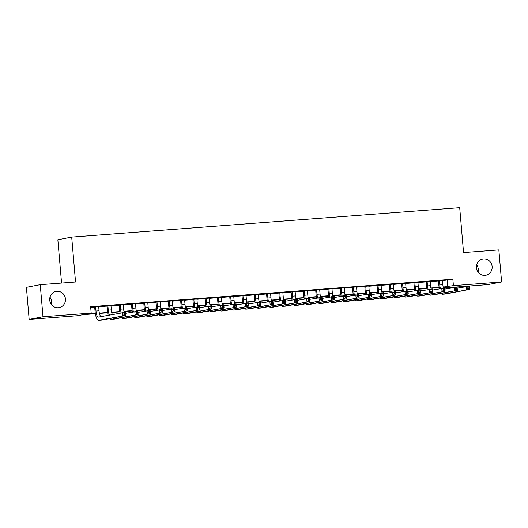 <?xml version="1.0" encoding="UTF-8"?>
<svg xmlns="http://www.w3.org/2000/svg" width="528" height="528" viewBox="0 0 528 528"><rect width="100%" height="100%" fill="white"/><g stroke="black" fill="none" stroke-linecap="round" stroke-linejoin="round"><path stroke-width="0.79" d="M49.969 297.218A8.243 7.874 -100.8 0 1 51.592 301.561A8.243 7.874 -100.8 0 1 51.348 304.445M65.439 298.914A8.243 7.874 -100.8 0 1 59.129 307.606A8.243 7.874 -100.8 0 1 49.724 300.102A8.243 7.874 -100.8 0 1 56.034 291.41A8.243 7.874 -100.8 0 1 65.439 298.914M476.652 264.858A8.243 7.874 -100.8 0 1 478.276 269.201A8.243 7.874 -100.8 0 1 478.031 272.085M492.122 266.554A8.243 7.874 -100.8 0 1 485.813 275.246A8.243 7.874 -100.8 0 1 476.408 267.742A8.243 7.874 -100.8 0 1 482.717 259.05A8.243 7.874 -100.8 0 1 492.122 266.554M61.565 283.067L57.849 239.745L71.696 237.098L459.697 207.676L463.551 252.575L498.848 249.902L501.6 281.972L487.753 284.625L443.395 287.984M95.357 313.731L82.955 314.675L77.345 315.744L29.152 319.4L42.992 316.754L91.186 313.097L85.576 314.173L95.311 313.434M42.992 316.754L40.247 284.678L26.4 287.331L29.152 319.4M98.677 306.497L94.664 306.801M110.959 305.567L106.94 305.87M123.235 304.636L119.222 304.94M135.511 303.706L131.498 304.009M147.794 302.768L143.781 303.079M160.07 301.838L156.057 302.148M172.352 300.907L168.333 301.211M184.628 299.977L180.616 300.28M196.904 299.046L192.892 299.35M209.187 298.115L205.174 298.419M221.463 297.185L217.45 297.488M233.746 296.254L229.726 296.558M246.022 295.324L242.009 295.627M258.298 294.393L254.285 294.697M270.58 293.462L266.567 293.766M282.856 292.525L278.843 292.835M295.139 291.595L291.119 291.905M307.415 290.664L303.402 290.968M319.691 289.733L315.678 290.037M331.973 288.803L327.954 289.106M344.249 287.872L340.237 288.176M356.525 286.942L352.513 287.245M368.808 286.011L364.795 286.315M381.084 285.08L377.071 285.384M393.367 284.15L389.347 284.453M405.643 283.219L401.63 283.523M417.919 282.289L413.906 282.592M430.201 281.351L426.188 281.662M442.497 280.645L452.859 279.213L90.638 306.682L91.186 313.097M90.691 307.329L94.684 307.025M98.696 306.722L106.96 306.095M110.979 305.791L119.242 305.164M123.255 304.861L131.518 304.234M135.531 303.93L143.801 303.303M147.814 302.999L156.077 302.372M160.09 302.062L168.353 301.442M172.372 301.132L180.635 300.505M184.648 300.201L192.911 299.574M196.924 299.27L205.187 298.643M209.207 298.34L217.47 297.713M221.483 297.409L229.746 296.782M233.759 296.479L242.029 295.852M246.041 295.548L254.305 294.921M258.317 294.617L266.581 293.99M270.6 293.687L278.863 293.06M282.876 292.756L291.139 292.129M295.152 291.826L303.422 291.199M307.435 290.888L315.698 290.261M319.711 289.958L327.974 289.331M331.993 289.027L340.256 288.4M344.269 288.097L352.532 287.47M356.545 287.166L364.815 286.539M368.828 286.235L377.091 285.608M381.104 285.305L389.367 284.678M393.386 284.374L401.65 283.747M405.662 283.444L413.926 282.817M417.938 282.513L426.208 281.886M430.221 281.582L438.484 280.955M442.477 280.421L438.464 280.724M40.247 284.678L75.544 282.005L71.696 237.098M452.859 279.213L453.407 285.628L501.6 281.972M443.177 287.054L453.407 285.628M99.376 313.124L107.587 312.503M111.659 312.193L119.869 311.573M123.935 311.263L132.145 310.642M136.211 310.332L144.421 309.712M148.493 309.401L156.704 308.781M160.769 308.471L168.98 307.85M173.052 307.54L181.262 306.913M185.328 306.61L193.538 305.983M197.604 305.679L205.814 305.052M209.887 304.748L218.097 304.121M222.163 303.811L230.373 303.191M234.439 302.881L242.656 302.26M246.721 301.95L254.932 301.33M258.997 301.019L267.208 300.399M271.28 300.089L279.49 299.468M283.556 299.158L291.766 298.538M295.832 298.228L304.049 297.607M308.114 297.297L316.325 296.677M320.39 296.366L328.601 295.739M332.673 295.436L340.883 294.809M344.949 294.505L353.159 293.878M357.225 293.575L365.442 292.948M369.508 292.637L377.718 292.017M381.784 291.707L389.994 291.086M394.066 290.776L402.277 290.156M406.342 289.846L414.553 289.225M418.618 288.915L426.829 288.295M430.901 287.984L439.111 287.364M443.289 287.562L445.177 287.206L443.243 287.351M439.157 287.661L430.96 288.281M426.881 288.592L418.684 289.212M414.599 289.522L406.408 290.143M402.323 290.453L394.126 291.073M390.047 291.383L381.85 292.004M377.764 292.314L369.567 292.934M365.488 293.245L357.291 293.872M353.206 294.175L345.015 294.802M340.93 295.112L332.732 295.733M328.654 296.043L320.456 296.663M316.371 296.974L308.174 297.594M304.095 297.904L295.898 298.525M291.819 298.835L283.622 299.455M279.536 299.765L271.339 300.386M267.26 300.696L259.063 301.316M254.978 301.627L246.781 302.247M242.702 302.557L234.505 303.178M230.426 303.488L222.229 304.115M218.143 304.418L209.946 305.045M205.867 305.356L197.67 305.976M193.585 306.286L185.394 306.907M181.309 307.217L173.111 307.837M169.033 308.147L160.835 308.768M156.75 309.078L148.553 309.698M144.474 310.009L136.277 310.629M132.191 310.939L124.001 311.56M119.915 311.87L111.718 312.49M107.639 312.8L99.442 313.421M447.242 280.289L447.797 286.704M439.402 280.546L439.778 284.975A6.442 1.894 -94.3 0 0 440.418 288.539M442.471 280.315L442.847 284.744A6.442 1.894 -94.3 0 0 443.441 288.156M439.362 288.743A9.662 2.838 85.7 0 1 438.847 285.153L438.458 280.619M457.195 288.163L469.385 286.189L469.663 289.397L445.546 294.004A9.662 2.838 85.7 0 1 445.454 294.017A9.662 2.838 85.7 0 1 445.355 294.023M469.141 288.407L469.036 287.126L467.808 287.219L467.914 288.506L469.141 288.407L469.663 289.397L442.477 294.241A9.662 2.838 85.7 0 1 442.378 294.254A9.662 2.838 85.7 0 1 441.111 293.436M467.914 288.506L466.594 289.628L466.316 286.42L467.808 287.219M469.036 287.126L469.385 286.189M427.119 281.477L427.502 285.905A6.442 1.894 -94.3 0 0 428.142 289.469M430.188 281.246L430.571 285.674A6.442 1.894 -94.3 0 0 431.165 289.087M427.086 289.674A9.662 2.838 85.7 0 1 426.565 286.084L426.175 281.549M444.919 289.093L457.109 287.12L457.38 290.327L433.264 294.941A9.662 2.838 85.7 0 1 433.171 294.947A9.662 2.838 85.7 0 1 433.079 294.954M456.865 289.344L456.753 288.057L455.525 288.149L455.638 289.436L456.865 289.344L457.38 290.327L430.195 295.172A9.662 2.838 85.7 0 1 430.102 295.185A9.662 2.838 85.7 0 1 428.835 294.367M455.638 289.436L454.311 290.558L454.04 287.351L455.525 288.149M456.753 288.057L457.109 287.12M414.843 282.414L415.219 286.836A6.442 1.894 -94.3 0 0 415.859 290.4M417.912 282.176L418.295 286.605A6.442 1.894 -94.3 0 0 418.889 290.017M414.803 290.605A9.662 2.838 85.7 0 1 414.289 287.014L413.899 282.48M432.643 290.024L444.827 288.05L445.104 291.258L420.988 295.871A9.662 2.838 85.7 0 1 420.895 295.878A9.662 2.838 85.7 0 1 420.796 295.885M444.589 290.275L444.477 288.988L443.249 289.08L443.362 290.367L444.589 290.275L445.104 291.258L417.919 296.102A9.662 2.838 85.7 0 1 417.826 296.116A9.662 2.838 85.7 0 1 416.559 295.297M443.362 290.367L442.035 291.489L441.758 288.281L443.249 289.08M444.477 288.988L444.827 288.05M402.567 283.345L402.943 287.767A6.442 1.894 -94.3 0 0 403.583 291.331M405.636 283.107L406.012 287.536A6.442 1.894 -94.3 0 0 406.606 290.948M402.527 291.535A9.662 2.838 85.7 0 1 402.006 287.945L401.617 283.411M420.361 290.961L432.551 288.981L432.828 292.189L408.712 296.802A9.662 2.838 85.7 0 1 408.613 296.815A9.662 2.838 85.7 0 1 408.52 296.815M432.307 291.205L432.201 289.918L430.973 290.011L431.079 291.298L432.307 291.205L432.828 292.189L405.643 297.033A9.662 2.838 85.7 0 1 405.544 297.046A9.662 2.838 85.7 0 1 404.276 296.228M431.079 291.298L429.759 292.42L429.482 289.212L430.973 290.011M432.201 289.918L432.551 288.981M390.284 284.275L390.667 288.697A6.442 1.894 -94.3 0 0 391.301 292.261M393.353 284.038L393.736 288.466A6.442 1.894 -94.3 0 0 394.33 291.878M390.245 292.466A9.662 2.838 85.7 0 1 389.73 288.875L389.341 284.348M408.085 291.892L420.275 289.912L420.545 293.119L396.429 297.733A9.662 2.838 85.7 0 1 396.337 297.746A9.662 2.838 85.7 0 1 396.244 297.746M420.031 292.136L419.918 290.849L418.691 290.948L418.803 292.228L420.031 292.136L420.545 293.119L393.36 297.964A9.662 2.838 85.7 0 1 393.268 297.977A9.662 2.838 85.7 0 1 392 297.165M418.803 292.228L417.476 293.35L417.199 290.143L418.691 290.948M419.918 290.849L420.275 289.912M378.008 285.206L378.385 289.628A6.442 1.894 -94.3 0 0 379.025 293.198M381.077 284.975L381.454 289.397A6.442 1.894 -94.3 0 0 382.054 292.809M377.969 293.396A9.662 2.838 85.7 0 1 377.454 289.813L377.065 285.278M395.802 292.822L407.992 290.842L408.269 294.05L384.153 298.663A9.662 2.838 85.7 0 1 384.061 298.676A9.662 2.838 85.7 0 1 383.962 298.676M407.748 293.066L407.642 291.786L406.415 291.878L406.52 293.159L407.748 293.066L408.269 294.05L381.084 298.894A9.662 2.838 85.7 0 1 380.985 298.907A9.662 2.838 85.7 0 1 379.718 298.096M406.52 293.159L405.2 294.281L404.923 291.073L406.415 291.878M407.642 291.786L407.992 290.842M365.726 286.136L366.109 290.565A6.442 1.894 -94.3 0 0 366.749 294.129M368.795 285.905L369.178 290.327A6.442 1.894 -94.3 0 0 369.772 293.74M365.693 294.327A9.662 2.838 85.7 0 1 365.171 290.743L364.782 286.209M383.526 293.753L395.716 291.773L395.987 294.98L371.87 299.594A9.662 2.838 85.7 0 1 371.778 299.607A9.662 2.838 85.7 0 1 371.686 299.607M395.472 293.997L395.36 292.717L394.132 292.809L394.244 294.089L395.472 293.997L395.987 294.98L368.801 299.825A9.662 2.838 85.7 0 1 368.709 299.838A9.662 2.838 85.7 0 1 367.442 299.026M394.244 294.089L392.918 295.218L392.647 292.01L394.132 292.809M395.36 292.717L395.716 291.773M353.45 287.067L353.826 291.496A6.442 1.894 -94.3 0 0 354.466 295.06M356.519 286.836L356.902 291.258A6.442 1.894 -94.3 0 0 357.496 294.67M353.41 295.258A9.662 2.838 85.7 0 1 352.895 291.674L352.506 287.14M371.25 294.683L383.434 292.703L383.711 295.911L359.594 300.524A9.662 2.838 85.7 0 1 359.502 300.538A9.662 2.838 85.7 0 1 359.403 300.538M383.196 294.928L383.084 293.647L381.856 293.74L381.968 295.02L383.196 294.928L383.711 295.911L356.525 300.755A9.662 2.838 85.7 0 1 356.433 300.769A9.662 2.838 85.7 0 1 355.166 299.957M381.968 295.02L380.642 296.149L380.365 292.941L381.856 293.74M383.084 293.647L383.434 292.703M341.174 287.998L341.55 292.426A6.442 1.894 -94.3 0 0 342.19 295.99M344.243 287.767L344.619 292.189A6.442 1.894 -94.3 0 0 345.213 295.607M341.134 296.188A9.662 2.838 85.7 0 1 340.613 292.604L340.223 288.07M358.967 295.614L371.158 293.634L371.435 296.842L347.318 301.455A9.662 2.838 85.7 0 1 347.219 301.468A9.662 2.838 85.7 0 1 347.127 301.468M370.913 295.858L370.808 294.578L369.58 294.67L369.686 295.951L370.913 295.858L371.435 296.842L344.249 301.686A9.662 2.838 85.7 0 1 344.15 301.699A9.662 2.838 85.7 0 1 342.883 300.887M369.686 295.951L368.366 297.079L368.089 293.872L369.58 294.67M370.808 294.578L371.158 293.634M328.891 288.928L329.274 293.357A6.442 1.894 -94.3 0 0 329.908 296.921M331.96 288.697L332.343 293.126A6.442 1.894 -94.3 0 0 332.937 296.538M328.852 297.119A9.662 2.838 85.7 0 1 328.337 293.535L327.947 289.001M346.691 296.545L358.882 294.571L359.152 297.779L335.036 302.386A9.662 2.838 85.7 0 1 334.943 302.399A9.662 2.838 85.7 0 1 334.851 302.399M358.637 296.789L358.525 295.508L357.298 295.601L357.41 296.881L358.637 296.789L359.152 297.779L331.967 302.617A9.662 2.838 85.7 0 1 331.874 302.63A9.662 2.838 85.7 0 1 330.607 301.818M357.41 296.881L356.083 298.01L355.806 294.802L357.298 295.601M358.525 295.508L358.882 294.571M316.615 289.859L316.991 294.287A6.442 1.894 -94.3 0 0 317.632 297.851M319.684 289.628L320.06 294.056A6.442 1.894 -94.3 0 0 320.661 297.469M316.576 298.056A9.662 2.838 85.7 0 1 316.061 294.466L315.671 289.931M334.409 297.475L346.599 295.502L346.876 298.709L322.76 303.316A9.662 2.838 85.7 0 1 322.667 303.329A9.662 2.838 85.7 0 1 322.568 303.329M346.361 297.719L346.249 296.439L345.022 296.531L345.127 297.812L346.361 297.719L346.876 298.709L319.691 303.554A9.662 2.838 85.7 0 1 319.598 303.56A9.662 2.838 85.7 0 1 318.325 302.749M345.127 297.812L343.807 298.94L343.53 295.733L345.022 296.531M346.249 296.439L346.599 295.502M304.333 290.789L304.715 295.218A6.442 1.894 -94.3 0 0 305.356 298.782M307.408 290.558L307.784 294.987A6.442 1.894 -94.3 0 0 308.378 298.399M304.3 298.987A9.662 2.838 85.7 0 1 303.778 295.396L303.389 290.862M322.133 298.406L334.323 296.432L334.594 299.64L310.477 304.247A9.662 2.838 85.7 0 1 310.385 304.26A9.662 2.838 85.7 0 1 310.292 304.267M334.079 298.65L333.967 297.37L332.739 297.462L332.851 298.749L334.079 298.65L334.594 299.64L307.408 304.484A9.662 2.838 85.7 0 1 307.316 304.498A9.662 2.838 85.7 0 1 306.049 303.679M332.851 298.749L331.525 299.871L331.254 296.663L332.739 297.462M333.967 297.37L334.323 296.432M292.057 291.72L292.439 296.149A6.442 1.894 -94.3 0 0 293.073 299.713M295.126 291.489L295.508 295.918A6.442 1.894 -94.3 0 0 296.102 299.33M292.017 299.917A9.662 2.838 85.7 0 1 291.502 296.327L291.113 291.793M309.857 299.336L322.04 297.363L322.318 300.571L298.201 305.177A9.662 2.838 85.7 0 1 298.109 305.191A9.662 2.838 85.7 0 1 298.01 305.197M321.803 299.587L321.691 298.3L320.463 298.393L320.575 299.68L321.803 299.587L322.318 300.571L295.132 305.415A9.662 2.838 85.7 0 1 295.04 305.428A9.662 2.838 85.7 0 1 293.773 304.61M320.575 299.68L319.249 300.802L318.971 297.594L320.463 298.393M321.691 298.3L322.04 297.363M279.781 292.657L280.157 297.079A6.442 1.894 -94.3 0 0 280.797 300.643M282.85 292.42L283.226 296.848A6.442 1.894 -94.3 0 0 283.82 300.26M279.741 300.848A9.662 2.838 85.7 0 1 279.22 297.257L278.837 292.723M297.574 300.267L309.764 298.294L310.042 301.501L285.925 306.115A9.662 2.838 85.7 0 1 285.826 306.121A9.662 2.838 85.7 0 1 285.734 306.128M309.52 300.518L309.415 299.231L308.187 299.323L308.293 300.61L309.52 300.518L310.042 301.501L282.856 306.346A9.662 2.838 85.7 0 1 282.757 306.359A9.662 2.838 85.7 0 1 281.49 305.54M308.293 300.61L306.973 301.732L306.695 298.525L308.187 299.323M309.415 299.231L309.764 298.294M267.498 293.588L267.881 298.01A6.442 1.894 -94.3 0 0 268.521 301.574M270.567 293.35L270.95 297.779A6.442 1.894 -94.3 0 0 271.544 301.191M267.458 301.778A9.662 2.838 85.7 0 1 266.944 298.188L266.554 293.654M285.298 301.198L297.488 299.224L297.759 302.432L273.643 307.045A9.662 2.838 85.7 0 1 273.55 307.058A9.662 2.838 85.7 0 1 273.458 307.058M297.244 301.448L297.132 300.161L295.904 300.254L296.017 301.541L297.244 301.448L297.759 302.432L270.574 307.276A9.662 2.838 85.7 0 1 270.481 307.289A9.662 2.838 85.7 0 1 269.214 306.471M296.017 301.541L294.69 302.663L294.419 299.455L295.904 300.254M297.132 300.161L297.488 299.224M255.222 294.518L255.598 298.94A6.442 1.894 -94.3 0 0 256.238 302.504M258.291 294.281L258.667 298.709A6.442 1.894 -94.3 0 0 259.268 302.122M255.182 302.709A9.662 2.838 85.7 0 1 254.668 299.119L254.278 294.591M273.016 302.135L285.206 300.155L285.483 303.362L261.367 307.976A9.662 2.838 85.7 0 1 261.274 307.989A9.662 2.838 85.7 0 1 261.175 307.989M284.968 302.379L284.856 301.092L283.628 301.191L283.741 302.471L284.968 302.379L285.483 303.362L258.298 308.207A9.662 2.838 85.7 0 1 258.205 308.22A9.662 2.838 85.7 0 1 256.931 307.402M283.741 302.471L282.414 303.593L282.137 300.386L283.628 301.191M284.856 301.092L285.206 300.155M242.939 295.449L243.322 299.871A6.442 1.894 -94.3 0 0 243.962 303.442M246.015 295.218L246.391 299.64A6.442 1.894 -94.3 0 0 246.985 303.052M242.906 303.64A9.662 2.838 85.7 0 1 242.385 300.056L241.996 295.522M260.74 303.065L272.93 301.085L273.207 304.293L249.091 308.906A9.662 2.838 85.7 0 1 248.992 308.92A9.662 2.838 85.7 0 1 248.899 308.92M272.686 303.31L272.58 302.023L271.346 302.122L271.458 303.402L272.686 303.31L273.207 304.293L246.015 309.137A9.662 2.838 85.7 0 1 245.923 309.151A9.662 2.838 85.7 0 1 244.655 308.339M271.458 303.402L270.131 304.524L269.861 301.316L271.346 302.122M272.58 302.023L272.93 301.085M230.663 296.38L231.046 300.808A6.442 1.894 -94.3 0 0 231.68 304.372M233.732 296.149L234.115 300.571A6.442 1.894 -94.3 0 0 234.709 303.983M230.624 304.57A9.662 2.838 85.7 0 1 230.109 300.986L229.72 296.452M248.464 303.996L260.647 302.016L260.924 305.224L236.808 309.837A9.662 2.838 85.7 0 1 236.716 309.85A9.662 2.838 85.7 0 1 236.617 309.85M260.41 304.24L260.297 302.96L259.07 303.052L259.182 304.333L260.41 304.24L260.924 305.224L233.739 310.068A9.662 2.838 85.7 0 1 233.647 310.081A9.662 2.838 85.7 0 1 232.379 309.269M259.182 304.333L257.855 305.461L257.578 302.254L259.07 303.052M260.297 302.96L260.647 302.016M218.387 297.31L218.764 301.739A6.442 1.894 -94.3 0 0 219.404 305.303M221.456 297.079L221.833 301.501A6.442 1.894 -94.3 0 0 222.427 304.913M218.348 305.501A9.662 2.838 85.7 0 1 217.826 301.917L217.444 297.383M236.181 304.927L248.371 302.947L248.648 306.154L224.532 310.768A9.662 2.838 85.7 0 1 224.433 310.781A9.662 2.838 85.7 0 1 224.341 310.781M248.127 305.171L248.021 303.89L246.794 303.983L246.899 305.263L248.127 305.171L248.648 306.154L221.463 310.999A9.662 2.838 85.7 0 1 221.364 311.012A9.662 2.838 85.7 0 1 220.097 310.2M246.899 305.263L245.579 306.392L245.302 303.184L246.794 303.983M248.021 303.89L248.371 302.947M206.105 298.241L206.488 302.669A6.442 1.894 -94.3 0 0 207.128 306.233M209.174 298.01L209.557 302.432A6.442 1.894 -94.3 0 0 210.151 305.851M206.072 306.431A9.662 2.838 85.7 0 1 205.55 302.848L205.161 298.313M223.905 305.857L236.095 303.877L236.366 307.085L212.249 311.698A9.662 2.838 85.7 0 1 212.157 311.711A9.662 2.838 85.7 0 1 212.065 311.711M235.851 306.101L235.739 304.821L234.511 304.913L234.623 306.194L235.851 306.101L236.366 307.085L209.18 311.929A9.662 2.838 85.7 0 1 209.088 311.942A9.662 2.838 85.7 0 1 207.821 311.131M234.623 306.194L233.297 307.322L233.026 304.115L234.511 304.913M235.739 304.821L236.095 303.877M193.829 299.171L194.205 303.6A6.442 1.894 -94.3 0 0 194.845 307.164M196.898 298.94L197.274 303.362A6.442 1.894 -94.3 0 0 197.875 306.781M193.789 307.362A9.662 2.838 85.7 0 1 193.274 303.778L192.885 299.244M211.622 306.788L223.813 304.814L224.09 308.022L199.973 312.629A9.662 2.838 85.7 0 1 199.881 312.642A9.662 2.838 85.7 0 1 199.782 312.642M223.575 307.032L223.463 305.752L222.235 305.844L222.347 307.124L223.575 307.032L224.09 308.022L196.904 312.86A9.662 2.838 85.7 0 1 196.812 312.873A9.662 2.838 85.7 0 1 195.545 312.061M222.347 307.124L221.021 308.253L220.744 305.045L222.235 305.844M223.463 305.752L223.813 304.814M181.553 300.102L181.929 304.531A6.442 1.894 -94.3 0 0 182.569 308.095M184.622 299.871L184.998 304.3A6.442 1.894 -94.3 0 0 185.592 307.712M181.513 308.299A9.662 2.838 85.7 0 1 180.992 304.709L180.602 300.175M199.346 307.718L211.537 305.745L211.814 308.953L187.697 313.559A9.662 2.838 85.7 0 1 187.598 313.573A9.662 2.838 85.7 0 1 187.506 313.573M211.292 307.963L211.187 306.682L209.959 306.775L210.065 308.055L211.292 307.963L211.814 308.953L184.622 313.797A9.662 2.838 85.7 0 1 184.529 313.804A9.662 2.838 85.7 0 1 183.262 312.992M210.065 308.055L208.738 309.184L208.468 305.976L209.959 306.775M211.187 306.682L211.537 305.745M169.27 301.033L169.653 305.461A6.442 1.894 -94.3 0 0 170.287 309.025M172.339 300.802L172.722 305.23A6.442 1.894 -94.3 0 0 173.316 308.642M169.231 309.23A9.662 2.838 85.7 0 1 168.716 305.639L168.326 301.105M187.07 308.649L199.254 306.676L199.531 309.883L175.415 314.49A9.662 2.838 85.7 0 1 175.322 314.503A9.662 2.838 85.7 0 1 175.223 314.51M199.016 308.893L198.904 307.613L197.677 307.705L197.789 308.992L199.016 308.893L199.531 309.883L172.346 314.728A9.662 2.838 85.7 0 1 172.253 314.741A9.662 2.838 85.7 0 1 170.986 313.922M197.789 308.992L196.462 310.114L196.185 306.907L197.677 307.705M198.904 307.613L199.254 306.676M156.994 301.963L157.37 306.392A6.442 1.894 -94.3 0 0 158.011 309.956M160.063 301.732L160.439 306.161A6.442 1.894 -94.3 0 0 161.033 309.573M156.955 310.16A9.662 2.838 85.7 0 1 156.433 306.57L156.05 302.036M174.788 309.58L186.978 307.606L187.255 310.814L163.139 315.421A9.662 2.838 85.7 0 1 163.04 315.434A9.662 2.838 85.7 0 1 162.947 315.44M186.734 309.824L186.628 308.543L185.401 308.636L185.506 309.923L186.734 309.824L187.255 310.814L160.07 315.658A9.662 2.838 85.7 0 1 159.971 315.671A9.662 2.838 85.7 0 1 158.704 314.853M185.506 309.923L184.186 311.045L183.909 307.837L185.401 308.636M186.628 308.543L186.978 307.606M144.712 302.894L145.094 307.322A6.442 1.894 -94.3 0 0 145.735 310.886M147.781 302.663L148.163 307.091A6.442 1.894 -94.3 0 0 148.757 310.504M144.679 311.091A9.662 2.838 85.7 0 1 144.157 307.501L143.768 302.966M162.512 310.51L174.702 308.537L174.973 311.744L150.856 316.358A9.662 2.838 85.7 0 1 150.764 316.364A9.662 2.838 85.7 0 1 150.671 316.371M174.458 310.761L174.346 309.474L173.118 309.566L173.23 310.853L174.458 310.761L174.973 311.744L147.787 316.589A9.662 2.838 85.7 0 1 147.695 316.602A9.662 2.838 85.7 0 1 146.428 315.784M173.23 310.853L171.904 311.975L171.633 308.768L173.118 309.566M174.346 309.474L174.702 308.537M132.436 303.831L132.812 308.253A6.442 1.894 -94.3 0 0 133.452 311.817M135.505 303.593L135.887 308.022A6.442 1.894 -94.3 0 0 136.481 311.434M132.396 312.022A9.662 2.838 85.7 0 1 131.881 308.431L131.492 303.897M150.229 311.441L162.419 309.467L162.697 312.675L138.58 317.288A9.662 2.838 85.7 0 1 138.488 317.302A9.662 2.838 85.7 0 1 138.389 317.302M162.182 311.692L162.07 310.405L160.842 310.497L160.954 311.784L162.182 311.692L162.697 312.675L135.511 317.519A9.662 2.838 85.7 0 1 135.419 317.533A9.662 2.838 85.7 0 1 134.152 316.714M160.954 311.784L159.628 312.906L159.35 309.698L160.842 310.497M162.07 310.405L162.419 309.467M120.16 304.762L120.536 309.184A6.442 1.894 -94.3 0 0 121.176 312.748M123.229 304.524L123.605 308.953A6.442 1.894 -94.3 0 0 124.199 312.365M120.12 312.952A9.662 2.838 85.7 0 1 119.599 309.362L119.209 304.834M137.953 312.378L150.143 310.398L150.421 313.606L126.304 318.219A9.662 2.838 85.7 0 1 126.205 318.232A9.662 2.838 85.7 0 1 126.113 318.232M149.899 312.622L149.794 311.335L148.566 311.428L148.672 312.715L149.899 312.622L150.421 313.606L123.229 318.45A9.662 2.838 85.7 0 1 123.136 318.463A9.662 2.838 85.7 0 1 121.869 317.645M148.672 312.715L147.345 313.837L147.074 310.629L148.566 311.428M149.794 311.335L150.143 310.398M107.877 305.692L108.26 310.114A6.442 1.894 -94.3 0 0 109.395 315.005M110.946 305.455L111.329 309.883A6.442 1.894 -94.3 0 0 112.319 314.444M108.167 315.236A9.662 2.838 85.7 0 1 107.323 310.292L106.933 305.765M125.677 313.309L137.867 311.329L138.138 314.536L114.022 319.15A9.662 2.838 85.7 0 1 113.929 319.163A9.662 2.838 85.7 0 1 113.837 319.163M137.623 313.553L137.511 312.266L136.283 312.365L136.396 313.645L137.623 313.553L138.138 314.536L110.953 319.381A9.662 2.838 85.7 0 1 110.86 319.394A9.662 2.838 85.7 0 1 109.593 318.582M136.396 313.645L135.069 314.767L134.792 311.56L136.283 312.365M137.511 312.266L137.867 311.329M95.601 306.623L95.977 311.045A6.442 1.894 -94.3 0 0 98.34 317.11A6.442 1.894 -94.3 0 0 98.399 317.104L125.585 312.259L125.862 315.467L101.746 320.08A9.662 2.838 85.7 0 1 101.653 320.093A9.662 2.838 85.7 0 1 101.554 320.093M98.67 306.392L99.046 310.814A6.442 1.894 -94.3 0 0 100.828 316.642M125.341 314.483L125.235 313.203L124.007 313.295L124.113 314.576L125.341 314.483L125.862 315.467L98.677 320.311A9.662 2.838 85.7 0 1 98.578 320.324A9.662 2.838 85.7 0 1 95.047 311.23L94.657 306.695M124.113 314.576L122.793 315.704L122.516 312.497L124.007 313.295M125.235 313.203L125.585 312.259M442.847 284.744L439.778 284.975M445.546 294.004L442.477 294.241M430.571 285.674L427.502 285.905M433.264 294.941L430.195 295.172M418.295 286.605L415.219 286.836M420.988 295.871L417.919 296.102M406.012 287.536L402.943 287.767M408.712 296.802L405.643 297.033M393.736 288.466L390.667 288.697M396.429 297.733L393.36 297.964M381.454 289.397L378.385 289.628M384.153 298.663L381.084 298.894M369.178 290.327L366.109 290.565M371.87 299.594L368.801 299.825M356.902 291.258L353.826 291.496M359.594 300.524L356.525 300.755M344.619 292.189L341.55 292.426M347.318 301.455L344.249 301.686M332.343 293.126L329.274 293.357M335.036 302.386L331.967 302.617M320.06 294.056L316.991 294.287M322.76 303.316L319.691 303.554M307.784 294.987L304.715 295.218M310.477 304.247L307.408 304.484M295.508 295.918L292.439 296.149M298.201 305.177L295.132 305.415M283.226 296.848L280.157 297.079M285.925 306.115L282.856 306.346M270.95 297.779L267.881 298.01M273.643 307.045L270.574 307.276M258.667 298.709L255.598 298.94M261.367 307.976L258.298 308.207M246.391 299.64L243.322 299.871M249.091 308.906L246.015 309.137M234.115 300.571L231.046 300.808M236.808 309.837L233.739 310.068M221.833 301.501L218.764 301.739M224.532 310.768L221.463 310.999M209.557 302.432L206.488 302.669M212.249 311.698L209.18 311.929M197.274 303.362L194.205 303.6M199.973 312.629L196.904 312.86M184.998 304.3L181.929 304.531M187.697 313.559L184.622 313.797M172.722 305.23L169.653 305.461M175.415 314.49L172.346 314.728M160.439 306.161L157.37 306.392M163.139 315.421L160.07 315.658M148.163 307.091L145.094 307.322M150.856 316.358L147.787 316.589M135.887 308.022L132.812 308.253M138.58 317.288L135.511 317.519M123.605 308.953L120.536 309.184M126.304 318.219L123.229 318.45M111.329 309.883L108.26 310.114M114.022 319.15L110.953 319.381M99.046 310.814L95.977 311.045M101.746 320.08L98.677 320.311M445.454 294.017L442.378 294.254M433.171 294.947L430.102 295.185M420.895 295.878L417.826 296.116M408.613 296.815L405.544 297.046M396.337 297.746L393.268 297.977M384.061 298.676L380.985 298.907M371.778 299.607L368.709 299.838M359.502 300.538L356.433 300.769M347.219 301.468L344.15 301.699M334.943 302.399L331.874 302.63M322.667 303.329L319.598 303.56M310.385 304.26L307.316 304.498M298.109 305.191L295.04 305.428M285.826 306.121L282.757 306.359M273.55 307.058L270.481 307.289M261.274 307.989L258.205 308.22M248.992 308.92L245.923 309.151M236.716 309.85L233.647 310.081M224.433 310.781L221.364 311.012M212.157 311.711L209.088 311.942M199.881 312.642L196.812 312.873M187.598 313.573L184.529 313.804M175.322 314.503L172.253 314.741M163.04 315.434L159.971 315.671M150.764 316.364L147.695 316.602M138.488 317.302L135.419 317.533M126.205 318.232L123.136 318.463M113.929 319.163L110.86 319.394M101.653 320.093L98.578 320.324"/></g></svg>
